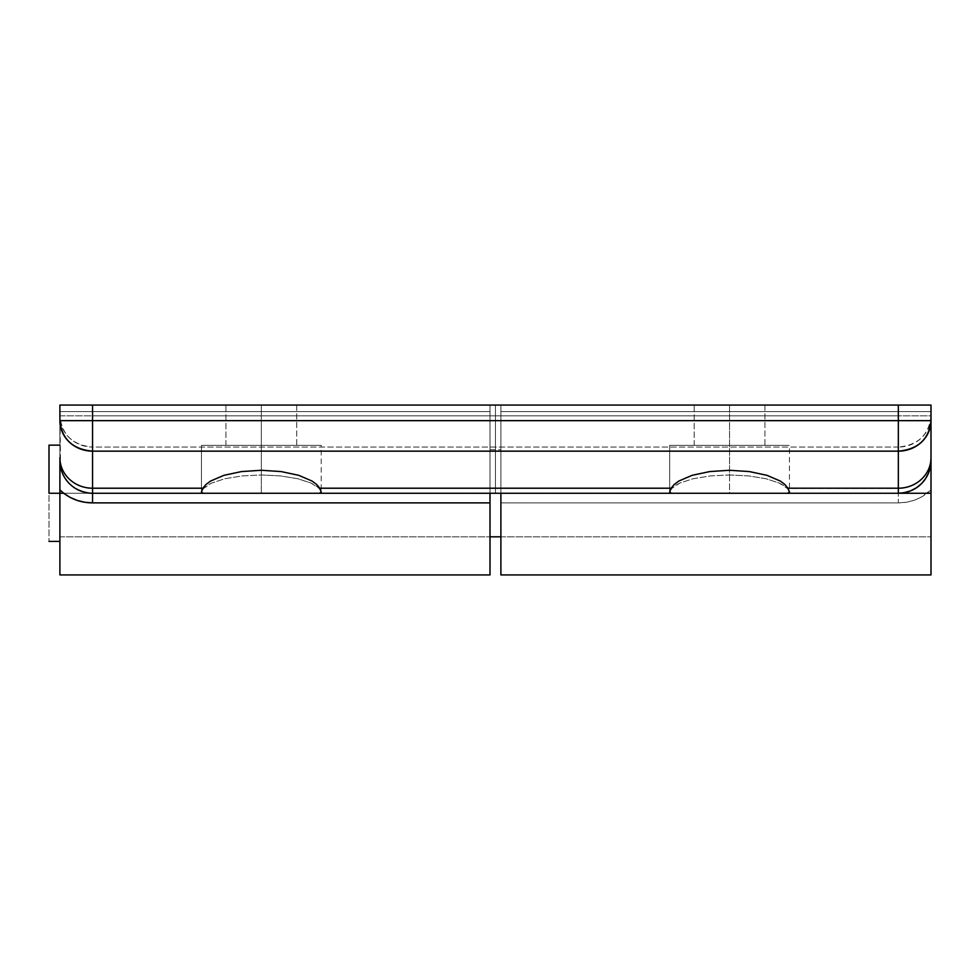 <?xml version="1.0" encoding="UTF-8"?>
<svg xmlns="http://www.w3.org/2000/svg" width="980" height="980" viewBox="0 0 980 980"><rect width="100%" height="100%" fill="white"/><g stroke="black" fill="none" stroke-linecap="round" stroke-linejoin="round"><path stroke-width="0.73" stroke-dasharray="4.9 3.68" d="M49 493.271L59.89 493.271L59.89 541.401L59.89 493.271L931 493.271L59.89 493.271L59.89 536.82L59.89 449.71L59.89 493.271L931 493.271L931 536.82L931 493.271L49 493.271L49 541.401L49 445.141L49 493.271M931 493.271L931 449.71L931 536.82L931 449.71L931 493.271L931 449.71L931 493.271L500.89 493.271L931 493.271L931 574.929L931 493.271L927.141 493.271L931 493.271L931 489.865L931 536.82L931 449.71L931 493.271L500.89 493.271L500.89 449.71L500.89 493.271L92.561 493.271L261.329 493.271L261.329 405.071L225.939 405.071L261.329 405.071L261.329 445.361L201.439 445.361L261.329 445.361L261.329 474.957L242.097 475.925L224.898 478.73L211.57 483.079L206.805 485.7L203.497 488.505L201.439 492.083L203.693 493.271L729.561 493.271L729.561 405.071L694.171 405.071L729.561 405.071L729.561 445.361L669.671 445.361L729.561 445.361L729.561 474.957L710.316 475.925L693.117 478.73L679.789 483.079L675.024 485.7L671.729 488.505L669.671 492.083L671.925 493.271L898.329 493.271L500.89 493.271L500.89 405.071L59.89 405.071L931 405.071L500.89 405.071L500.89 536.82L500.89 493.271L931 493.271L931 536.82L931 493.271M500.89 574.929L500.89 502.875L898.329 502.875L906.035 502.274L913.544 500.462L920.637 497.46L931 489.865L931 411.6L500.89 411.6L500.89 493.271L495.439 493.271L495.439 405.071L59.89 405.071L59.89 411.6L490 411.6L490 405.071L59.89 405.071L92.561 405.071L92.561 415.826L92.561 405.071L898.329 405.071L898.329 415.826L59.89 415.826L59.89 405.071L59.89 460.6L59.89 405.071L495.439 405.071L495.439 493.271L92.561 493.271L86.179 492.634L80.054 490.784L74.407 487.758L69.458 483.704L65.391 478.755L62.377 473.095L60.515 466.97L59.89 405.071L59.89 411.6L490 411.6L490 493.271L490 405.071L490 411.6L59.89 411.6L59.89 493.271L59.89 411.6L490 411.6L490 493.271L59.89 493.271L59.89 574.929L59.89 445.141L59.89 541.401L59.89 445.141L59.89 536.82L59.89 449.71L59.89 493.271L59.89 449.71L59.89 493.271L490 493.271L59.89 493.271L490 493.271L490 449.71L490 574.929M201.439 445.361L321.22 445.361L201.439 445.361L321.22 445.361L261.329 445.361L296.72 445.361L261.329 445.361L261.329 405.071L296.72 405.071L254.433 405.071L268.238 405.071L261.329 405.071L261.329 493.271L318.966 493.271L321.22 492.07L319.162 488.505L315.866 485.7L311.101 483.079L297.761 478.73L280.574 475.925L261.329 474.957L261.329 445.361L321.22 445.361L201.439 445.361L201.439 491.948L201.439 445.361L261.329 445.361L201.439 445.361L201.439 492.083L203.693 493.271L92.561 493.271L92.561 447.064L898.329 447.064L898.329 488.505L787.381 488.505L779.321 483.079L765.992 478.73L748.793 475.925L729.561 474.957L710.316 475.925L693.117 478.73L679.789 483.079L671.729 488.505L319.162 488.505L311.101 483.079L297.761 478.73L280.574 475.925L261.329 474.957L242.097 475.925L224.898 478.73L211.57 483.079L203.497 488.505L92.561 488.505L203.497 488.505L201.439 492.083M669.671 445.361L789.439 445.361L669.671 445.361L789.439 445.361L729.561 445.361L764.939 445.361L729.561 445.361L729.561 405.071L764.939 405.071L722.652 405.071L729.561 405.071L729.561 493.271L787.185 493.271L789.439 492.07L787.381 488.505L784.086 485.7L779.321 483.079L765.992 478.73L748.793 475.925L729.561 474.957L729.561 445.361L789.439 445.361L669.671 445.361L669.671 491.948L669.671 445.361L741.235 445.361L669.671 445.361L669.671 492.083L671.925 493.271L318.966 493.271L321.22 492.07L321.22 445.361M722.652 405.071L764.939 405.071L764.939 445.361L694.171 445.361L694.845 445.361L694.171 445.361L694.171 405.071L722.652 405.071M254.433 405.071L296.72 405.071L296.72 445.361L225.939 445.361L226.625 445.361L225.939 445.361L225.939 405.071L254.433 405.071M500.89 574.795L500.89 493.271L500.89 536.82L500.89 493.271L500.89 502.875L898.329 502.875L898.329 493.271L787.185 493.271L789.439 492.07L789.439 445.361M789.439 492.07L787.381 488.505L898.329 488.505L898.329 493.271A32.671 32.671 0 0 0 931 460.6L931 405.071L931 411.6L500.89 411.6L931 411.6L931 447.897M500.89 411.6L500.89 405.071L931 405.071L931 411.6L500.89 411.6M722.652 445.361L764.939 445.361L764.939 405.071L694.171 405.071L694.171 445.361L764.939 445.361L722.652 445.361M254.433 445.361L296.72 445.361L296.72 405.071L225.939 405.071L225.939 445.361L296.72 445.361L254.433 445.361M321.22 492.07L319.162 488.505L671.729 488.505L669.671 492.083M59.89 464.275L59.89 460.6A32.671 32.671 0 0 0 92.561 493.271A32.671 32.671 0 0 1 59.89 460.6L59.89 457.268A32.671 31.238 180 0 0 92.561 488.505L92.561 493.271A32.671 32.671 0 0 1 59.89 460.6L60.442 466.578M92.561 447.064L92.561 488.505A32.671 31.238 -0 0 1 59.89 457.268L59.89 415.826A32.671 31.238 180 0 0 92.561 447.064C72.716 445.214 61.826 434.802 59.89 415.826L92.561 415.826L92.561 447.064L92.561 415.826L898.329 415.826L898.329 405.071L931 405.071L931 415.826L898.329 415.826L898.329 447.064L92.561 447.064M931 415.826C929.065 434.802 918.174 445.214 898.329 447.064L898.329 415.826L931 415.826L931 457.268A32.671 31.238 0 0 1 898.329 488.505L898.329 447.064A32.671 31.238 180 0 0 931 415.826M904.81 492.622L898.329 493.271L898.329 488.505A32.671 31.238 180 0 0 931 457.268L930.449 466.578L928.722 472.593L925.782 478.301L921.751 483.385L916.753 487.587L911.045 490.686L904.81 492.622M930.939 462.511L931 460.6C929.469 479.943 918.579 490.821 898.329 493.271A32.671 32.671 0 0 0 931 460.6L931 405.071L931 460.6A32.671 32.671 0 0 1 898.329 493.271L500.89 493.271L500.89 405.071L495.439 405.071L931 405.071L495.439 405.071L495.439 493.271L898.329 493.271L898.329 502.875C909.036 502.85 918.64 499.653 927.141 493.271L931 489.865M931 471.49L931 470.033M931 467.877L931 467.129M490 499.114L490 574.795M86.081 492.622L92.561 493.271L490 493.271L490 449.71L490 536.82L490 493.271L495.439 493.271L495.439 405.071L490 405.071L490 493.271L59.89 493.271L59.89 449.71L59.89 493.271L490 493.271L490 536.82L490 493.271L495.439 493.271M787.749 493.271L784.6 493.271M674.51 493.271L671.361 493.271M319.529 493.271L316.381 493.271M206.278 493.271L203.13 493.271M225.939 445.361L247.793 445.361L225.939 445.361L225.939 405.071M694.171 445.361L716.013 445.361L694.171 445.361L694.171 405.071M59.89 493.271L59.89 536.82L59.89 493.271M79.846 490.686L78.118 489.902M71.405 485.492L76.918 489.277M66.934 480.874L69.139 483.385M63.467 475.471L65.097 478.301M61.03 469.163L62.169 472.593M59.89 460.6C61.422 479.943 72.312 490.821 92.561 493.271L490 493.271M59.89 536.82L490 536.82L59.89 536.82M500.89 536.82L931 536.82L500.89 536.82M490 449.71L500.89 449.71M764.939 405.071L764.939 445.361M296.72 405.071L296.72 445.361"/><path stroke-width="1.47" d="M49 493.271L49 445.141L49 493.271L59.89 493.271L49 493.271M500.89 574.795L500.89 493.271L500.89 574.929L931 574.929L931 493.271L500.89 493.271L931 493.271L931 405.071L92.561 405.071L92.561 420.653L898.329 420.653L898.329 405.071L59.89 405.071L59.89 420.653L59.89 405.071L92.561 405.071L92.561 488.199L202.909 488.199L205.959 484.512L210.565 481.07L223.942 475.312L241.521 471.576L261.329 470.278L281.15 471.576L298.729 475.312L312.093 481.07L316.712 484.512L319.75 488.199L671.141 488.199L674.179 484.512L678.785 481.07L692.162 475.312L709.74 471.576L729.561 470.278L749.369 471.576L766.948 475.312L780.325 481.07L784.931 484.512L787.969 488.199L898.329 488.199L898.329 451.155L92.561 451.155L898.329 451.155L898.329 488.199L787.969 488.199L789.439 491.948L787.749 493.271L671.361 493.271L669.671 491.948L671.141 488.199L674.179 484.512L678.785 481.07L692.162 475.312L709.74 471.576L729.561 470.278L749.369 471.576L766.948 475.312L780.325 481.07L784.931 484.512L787.969 488.199L789.439 491.948L787.749 493.271L898.329 493.271L787.749 493.271M931 447.897L931 574.929M931 489.865L931 471.49M931 470.033L931 467.877M931 467.926L931 460.6A32.671 32.671 0 0 1 898.329 493.271L904.712 492.634L910.837 490.784L916.484 487.758L921.433 483.704L925.5 478.755L928.513 473.095L930.375 466.97L931 457.709A32.671 30.503 180 0 1 898.329 488.199L898.329 493.271L898.329 488.199A32.671 30.503 0 0 0 931 457.709L931 405.071L898.329 405.071L898.329 420.653L931 420.653A32.671 30.503 180 0 1 898.329 451.155C918.174 449.342 929.065 439.187 931 420.653L898.329 420.653L898.329 451.155L898.329 420.653L59.89 420.653L92.561 420.653L92.561 451.155A32.671 30.503 180 0 1 59.89 420.653C61.826 439.187 72.716 449.342 92.561 451.155L92.561 493.271L203.13 493.271L201.439 491.948L202.909 488.199L205.959 484.512L210.565 481.07L223.942 475.312L241.521 471.576L261.329 470.278L281.15 471.576L298.729 475.312L312.093 481.07L316.712 484.512L319.75 488.199L321.22 491.948L319.529 493.271L92.561 493.271A32.671 32.671 0 0 1 59.89 460.6L59.89 460.6A32.671 32.671 0 0 0 92.561 493.271L92.561 488.199A32.671 30.503 180 0 1 59.89 457.709A32.671 30.503 0 0 0 92.561 488.199L202.909 488.199L201.439 491.948L203.13 493.271M59.89 574.929L490 574.929L490 502.875L92.561 502.875L84.856 502.274L77.347 500.462L70.254 497.46L63.749 493.271L59.89 493.271L59.89 574.929L59.89 493.271L63.749 493.271L59.89 489.865L59.89 493.271L59.939 462.511M490 574.795L490 499.114M495.439 493.271L898.329 493.271A32.671 32.671 0 0 0 931 460.6M784.6 493.271L674.51 493.271M671.361 493.271L319.529 493.271L671.361 493.271L669.671 491.948L671.141 488.199L319.75 488.199L321.22 491.948L319.529 493.271M316.381 493.271L206.278 493.271M79.846 490.686L86.081 492.622M76.918 489.277L78.118 489.902M69.139 483.385L71.405 485.492M65.097 478.301L66.934 480.874M62.169 472.593L63.467 475.471M60.442 466.578L61.03 469.163M490 493.271L490 502.875L92.561 502.875L92.561 493.271L92.561 502.875C81.855 502.85 72.251 499.653 63.749 493.271L59.89 489.865L59.89 464.275M49 541.401L59.89 541.401M490 536.82L500.89 536.82M49 445.141L59.89 445.141"/></g></svg>
